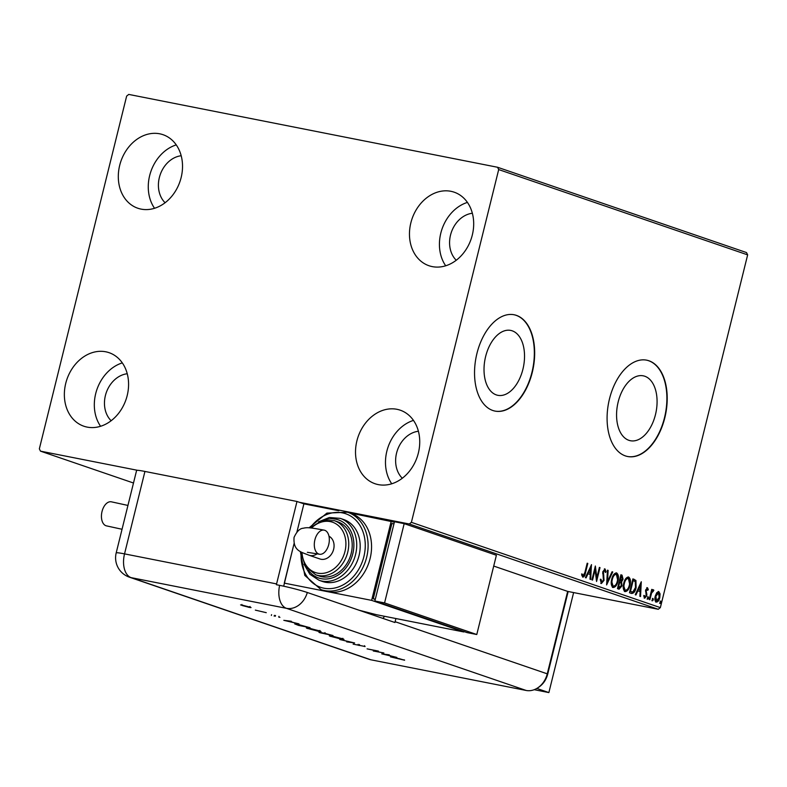 <?xml version="1.0" encoding="UTF-8"?>
<svg xmlns="http://www.w3.org/2000/svg" width="787" height="787" viewBox="0 0 787 787"><rect width="100%" height="100%" fill="white"/><g stroke="black" fill="none" stroke-linecap="round" stroke-linejoin="round"><path stroke-width="1.18" d="M655.463 414.66A33.084 19.586 101.2 0 0 643.235 375.822A33.084 19.586 101.2 0 0 618.188 401.891A33.084 19.586 101.2 0 0 630.417 440.73A33.084 19.586 101.2 0 0 655.463 414.66M522.912 369.251A33.084 19.586 101.2 0 0 510.684 330.412A33.084 19.586 101.2 0 0 485.638 356.481A33.084 19.586 101.2 0 0 497.866 395.32A33.084 19.586 101.2 0 0 522.912 369.251M532.268 372.408A49.099 29.07 101.2 0 0 514.118 314.761A49.099 29.07 101.2 0 0 476.942 353.452A49.099 29.07 101.2 0 0 495.082 411.099A49.099 29.07 101.2 0 0 532.268 372.408M494.925 411.07A49.099 29.07 101.2 0 0 531.943 372.34A49.099 29.07 101.2 0 0 513.95 314.731M664.808 417.818A49.099 29.07 101.2 0 0 646.668 360.171A49.099 29.07 101.2 0 0 609.492 398.861A49.099 29.07 101.2 0 0 627.633 456.509A49.099 29.07 101.2 0 0 664.808 417.818M627.475 456.48A49.099 29.07 101.2 0 0 664.484 417.759A49.099 29.07 101.2 0 0 646.501 360.141M65.734 383.377A38.868 31.224 108.9 0 1 109.059 352.674A38.868 31.224 108.9 0 1 127.199 395.527A38.868 31.224 108.9 0 1 83.865 426.22A38.868 31.224 108.9 0 1 65.734 383.377M100.588 426.279A38.868 31.224 108.9 0 1 95.699 393.648A38.868 31.224 108.9 0 1 122.31 362.896M410.844 222.888A38.868 31.224 108.9 0 1 454.178 192.185A38.868 31.224 108.9 0 1 472.308 235.038A38.868 31.224 108.9 0 1 428.974 265.731A38.868 31.224 108.9 0 1 410.844 222.888M445.698 265.79A38.868 31.224 108.9 0 1 440.809 233.159A38.868 31.224 108.9 0 1 467.419 202.407M356.895 440.887A38.868 31.224 108.9 0 1 400.229 410.184A38.868 31.224 108.9 0 1 418.359 453.027A38.868 31.224 108.9 0 1 375.025 483.73A38.868 31.224 108.9 0 1 356.895 440.887M391.749 483.789A38.868 31.224 108.9 0 1 386.86 451.158A38.868 31.224 108.9 0 1 413.47 420.406M119.683 165.388A38.868 31.224 108.9 0 1 163.007 134.685A38.868 31.224 108.9 0 1 181.148 177.528A38.868 31.224 108.9 0 1 137.814 208.23A38.868 31.224 108.9 0 1 119.683 165.388M154.537 208.28A38.868 31.224 108.9 0 1 149.648 175.649A38.868 31.224 108.9 0 1 176.258 144.897M165.093 202.731A26.601 21.367 108.9 0 1 159.348 177.567A26.601 21.367 108.9 0 1 181.187 155.747M402.305 478.24A26.601 21.367 108.9 0 1 396.569 453.076A26.601 21.367 108.9 0 1 418.399 431.256M456.253 260.241A26.601 21.367 108.9 0 1 450.518 235.077A26.601 21.367 108.9 0 1 472.348 213.257M111.144 420.73A26.601 21.367 108.9 0 1 105.399 395.566A26.601 21.367 108.9 0 1 127.238 373.746M493.715 566.06L567.663 591.401L547.26 673.839A20.462 1.318 13.9 0 1 547.683 674.243L568.086 591.804A20.462 1.318 13.9 0 0 567.663 591.401L658.247 609.286L409.279 523.994L411.394 522.332L660.352 607.623L747.65 254.87L498.692 169.569L497.561 167.267L128.753 94.42L126.648 96.083L39.35 448.846L40.481 451.148L137.528 470.311M497.561 167.267L746.519 252.568L747.65 254.87M299.286 502.263L409.279 523.994M40.481 451.148L133.495 483.011M656.732 592.719L658.817 591.608L660.077 593.851L659.791 597.667C659.093 600.55 657.902 602.025 656.22 602.104C654.833 600.983 654.509 598.976 655.237 596.103L656.732 592.719M649.226 599.517L651.734 589.374L652.354 589.591L651.99 591.086L653.485 589.788L653.308 591.273L651.656 592.877L649.846 599.733L649.226 599.517M647.209 588.991L646.196 591.116L646.806 595.7L644.769 598.179L643.835 596.369L644.425 595.552L645.015 596.91L646.176 595.543L645.645 589.984L647.485 587.732L648.321 589.581L647.74 590.329L646.53 588.853L647.14 588.971M643.776 595.425L644.455 596.802M631.351 593.388L629.472 592.749L632.905 578.878L635.926 580.452L636.112 587.692C635.217 591.726 633.624 593.624 631.351 593.388L631.735 593.496M617.47 588.637L620.904 574.766L622.045 575.159L623.058 579.232L621.573 581.918L621.966 585.902L619.084 589.188L617.47 588.637M606.61 584.918L607.456 570.162L608.135 570.388L607.495 581.583L612.06 571.736L612.739 571.962L606.61 584.918M592.542 580.098L591.922 579.881L595.356 566.01L596.831 577.737L599.389 567.397L600.009 567.604L596.576 581.475L595.1 569.778L592.542 580.098M581.613 573.939L583.157 575.72L584.898 572.444L587.191 563.207L587.81 563.423L585.489 572.788C585.115 575.395 584.22 576.851 582.813 577.146L581.682 575.022L582.262 574.067L583.206 575.73L582.606 575.612M411.394 522.332L498.692 169.569M591.431 564.663L590.683 579.458L590.004 579.222L590.28 574.5L588.017 573.723L586.079 577.884L585.41 577.648L591.529 564.702M600.373 579.202L601.071 581.947L601.711 582.075L603.422 580.117L602.812 571.696L605.055 568.952L606.039 571.834L605.341 572.513L604.701 570.368L603.452 571.844L604.042 580.344L601.406 583.521L600.343 579.862L601.022 579.33L601.809 582.105L601.238 581.986M611.725 579.212C612.66 575.238 614.293 573.133 616.614 572.906C618.533 574.49 618.985 577.284 617.952 581.268C617.008 585.243 615.375 587.328 613.053 587.505C611.165 585.912 610.722 583.147 611.725 579.212M623.727 583.324C624.662 579.35 626.285 577.245 628.606 577.019C630.535 578.602 630.977 581.396 629.954 585.38C629.01 589.355 627.377 591.44 625.045 591.617C623.166 590.024 622.724 587.259 623.727 583.324M641.287 581.75L640.539 596.536L639.861 596.31L640.136 591.578L637.873 590.801L635.945 594.962L635.266 594.736L641.287 581.75M647.504 597.864L648.311 596.89L648.537 598.218L647.74 599.202L647.504 597.864M652.266 599.497L653.072 598.514L653.299 599.851L652.492 600.825L652.266 599.497M660.018 602.153L660.824 601.17L661.06 602.508L660.254 603.491L660.018 602.153M660.352 607.623L658.247 609.286M587.161 563.295L587.81 563.423M584.574 573.693L582.626 577.058M582.154 575.258L582.793 575.386M590.801 566.02L590.043 579.242M585.479 577.678L587.368 573.595L588.017 573.723M590.653 568.027L590.004 567.899L587.987 572.257L590.368 572.985L590.653 568.027L588.627 572.385L590.368 572.985M587.987 572.257L588.627 572.385M595.011 567.407L596.182 577.609L596.831 577.737L596.271 579.98M599.369 567.476L600.009 567.604M594.46 569.65L595.1 569.778M604.416 568.824L605.39 571.706L606.039 571.834M604.052 570.241L602.803 571.716L603.452 571.844M602.803 571.716L602.734 573.634L603.383 573.762M602.734 573.634L603.806 575.415M603.157 575.287L603.393 580.216L604.042 580.344M603.393 580.216L600.756 583.393M607.456 570.25L608.135 570.388M607.485 570.26L606.846 581.455L607.495 581.583M612.02 571.815L612.739 571.962M612.089 571.834L606.698 583.472M616.083 572.828L617.588 579.763M612.404 587.377C614.726 587.2 616.359 585.115 617.303 581.14L617.952 581.268M611.43 580.649L613.073 586.02M615.808 574.284L616.29 574.343C614.411 574.53 613.103 576.222 612.345 579.419C611.538 582.567 611.883 584.78 613.378 586.079L612.916 586M615.985 574.284L615.641 574.215C613.762 574.402 612.453 576.094 611.706 579.291L612.345 579.419M612.739 585.951L613.378 586.079C615.267 585.941 616.575 584.269 617.333 581.052C618.149 577.894 617.795 575.651 616.29 574.343M620.884 574.854L622.409 579.104L623.058 579.232M622.409 579.104L620.923 581.79L621.573 581.918M620.923 581.79L621.317 585.774L621.966 585.902M621.317 585.774L618.444 589.06M618.513 587.545L621.346 585.695L620.982 582.882L619.723 582.272L618.444 587.427L617.805 587.299L619.084 587.653M619.743 580.826L622.428 579.045L621.179 576.399L620.077 580.845L619.438 580.717L620.284 580.934M620.53 576.271L621.179 576.399M620.077 580.845L620.687 581.032L620.048 580.904M619.084 582.144L619.723 582.272M628.085 576.94L629.59 583.875M624.406 591.49C626.727 591.312 628.36 589.227 629.305 585.253L629.954 585.38M623.432 584.761L625.075 590.132M627.81 578.396L628.282 578.445C626.413 578.642 625.094 580.334 624.347 583.531C623.54 586.669 623.884 588.892 625.38 590.191L624.917 590.112M627.987 578.386L627.642 578.327C625.763 578.514 624.455 580.206 623.697 583.403L624.347 583.531M624.73 590.063L625.38 590.191C627.259 590.053 628.577 588.381 629.334 585.164C630.141 582.006 629.797 579.763 628.282 578.445M632.886 578.966L635.926 580.452M635.276 580.324L635.768 586.128M630.702 593.26C632.974 593.496 634.568 591.598 635.463 587.564L636.112 587.692M630.446 591.539L632.856 591.981L635.493 587.476L635.276 581.652L633.171 580.511L630.446 591.539L632.856 591.981M632.532 580.383L633.171 580.511M640.657 583.098L639.9 596.32M635.335 594.756L637.224 590.673L637.873 590.801M640.51 585.105L639.861 584.977L637.844 589.345L640.224 590.063L640.51 585.105L638.483 589.473L640.224 590.063M637.844 589.345L638.483 589.473M646.835 587.604L648.321 589.581M646.57 588.863L645.625 590.014L646.275 590.142M645.625 590.014L645.547 590.988L646.196 591.116M645.547 590.988L646.343 593.939L646.993 594.067M646.343 593.939L646.157 595.572L646.806 595.7M646.157 595.572L644.13 598.051M647.662 596.762L648.537 598.218M647.898 598.09L647.091 599.074M651.715 589.463L652.354 589.591M651.351 590.958L651.99 591.086M652.836 589.66L653.869 590.289M653.22 590.161L652.777 590.939M652.069 590.948L653.072 590.998M652.423 590.87L651.006 592.749L651.656 592.877M651.006 592.749L650.308 595.149M652.423 598.386L653.299 599.851M652.649 599.724L651.852 600.697M658.168 591.48L660.077 593.851M659.427 593.723L659.358 596.467M655.571 601.976C657.253 601.898 658.444 600.422 659.142 597.54L659.791 597.667M654.991 597.333L656.112 600.776M655.856 596.33L655.217 596.202L657.745 592.7L658.512 592.857L655.856 596.33L656.663 600.894L656.014 600.766M655.876 600.727L656.525 600.855L659.162 597.461L658.512 592.857M660.175 601.052L661.06 602.508M660.411 602.38L659.604 603.363M534.235 689.687L548.873 692.58L573.625 592.572M536.852 688.458L548.873 692.58M567.663 591.401L547.26 673.839A20.462 16.438 108.9 0 1 534.875 689.422A20.462 16.438 108.9 0 1 526.178 690.465L370.893 659.791A20.462 16.438 108.9 0 1 367.519 658.64M283.812 620.333L291.308 621.258L289.655 621.218L293.315 622.478L298.962 623.884L283.812 620.313M307.835 628.36L307.776 628.587C305.445 627.741 305.995 627.642 309.429 628.292L319.62 630.918C321.893 631.745 321.342 631.843 317.968 631.204L306.33 627.928M319.62 630.918L321.017 631.558M330.796 636.23L330.737 636.457C328.405 635.611 328.956 635.512 332.399 636.162L342.581 638.788C344.854 639.605 344.312 639.703 340.928 639.074L329.3 635.798M342.581 638.788L343.978 639.428M365.07 646.491L353.107 644.12L365.129 646.511M359.62 645.074L359.02 645.507L359.147 644.996M381.764 653.899L389.26 654.823L387.617 654.784L391.267 656.033L396.914 657.44L381.774 653.869M338.794 510.733L303.9 503.847L296.925 532.022L303.9 503.847L296.984 501.476L276.581 583.915A20.462 12.11 -78.8 0 0 276.394 584.711L279.631 585.351A20.442 1.318 13.9 0 1 307.304 592.493L394.907 622.507A20.462 16.438 -71.1 0 0 395.113 621.71L547.26 673.839A20.462 16.438 108.9 0 1 526.178 690.465L370.893 659.791A20.462 16.438 108.9 0 1 369.162 659.329L129.422 577.186A20.462 16.438 108.9 0 0 131.154 577.648L370.893 659.791M398.714 658.611L390.46 656.87L404.587 660.214L398.734 658.512M403.947 659.811L404.626 660.096M383.889 652.974L373.284 650.987L376.717 650.869L367.076 648.862L378.399 651.095L374.996 651.223L383.889 652.974M354.612 642.949L346.703 641.877L352.163 642.458L339.768 639.506L354.612 642.949M323.723 633.063L332.99 635.542L320.093 632.768C318.469 632.227 318.548 632.118 320.339 632.443L323.467 633.082M320.181 632.414L320.093 632.768C318.469 632.227 318.548 632.118 320.339 632.443M294.977 623.855L310.029 627.672L298.706 625.439L294.692 623.904M279.316 617.126L279.916 617.362M266.272 612.679L255.342 610.122L266.272 612.679M250.02 607.092C251.673 607.692 251.269 607.761 248.82 607.298L240.576 604.898L251.043 607.554M144.936 471.443L124.533 553.881A20.462 1.318 -166.1 0 0 116.191 552.917L136.594 470.478A20.462 1.318 13.9 0 1 144.936 471.443L296.984 501.476M382.895 618.385A20.462 16.438 -71.1 0 0 384.548 616.3M395.113 621.71L395.9 618.543M283.694 586.197L294.082 543.492L284.284 583.118L327.953 591.745A40.914 32.867 -71.1 0 0 370.116 558.495A40.914 32.867 -71.1 0 0 351.022 513.399L347.569 512.209A40.914 32.867 108.9 0 1 366.653 557.314A40.914 32.867 108.9 0 1 321.047 589.63L324.5 590.811A40.914 32.867 -71.1 0 0 327.953 591.745L371.631 600.373L463.838 631.961L376.491 614.706L358.961 610.191M386.83 654.686L383.928 654.312L389.713 655.669L386.87 654.518M333.117 636.408C330.383 635.896 329.969 635.985 331.868 636.673L340.2 638.828C342.916 639.329 343.329 639.241 341.45 638.562L333.137 636.309M330.894 635.325L330.697 636.122L331.868 636.673M341.479 638.424L342.611 639.103L342.807 638.306M321.126 632.945L325.739 634.007L321.106 632.6M326.418 634.066L331.111 635.06L326.418 634.066M325.769 633.427L325.041 633.574M310.157 628.538C307.422 628.036 307.009 628.124 308.907 628.803L317.24 630.958C319.955 631.459 320.368 631.371 318.479 630.692L310.176 628.439M307.933 627.465L307.737 628.252L308.907 628.803M318.519 630.564L319.65 631.233L319.847 630.436M299.139 625.419L308.14 627.2L298.607 624.563L296.414 624.435L299.139 625.419M296.325 623.452L296.414 624.435M288.878 621.12L285.976 620.756L291.761 622.114L288.918 620.953M243.468 605.36L243.449 605.459C241.579 605.105 241.255 605.154 242.475 605.606L248.102 607.052C249.961 607.397 250.266 607.348 249.007 606.895L243.449 605.459C241.579 605.105 241.255 605.154 242.475 605.606M249.036 606.777L249.007 606.895C250.266 607.348 249.961 607.397 248.102 607.052M127.947 505.441L111.331 501.811A12.277 7.27 101.2 0 0 102.035 511.481A12.277 7.27 101.2 0 0 106.57 525.893L122.044 529.267M314.898 539.813A12.277 7.27 -78.8 0 1 324.195 530.143A12.277 7.27 -78.8 0 1 328.73 544.555A12.277 7.27 -78.8 0 1 319.443 554.225A12.277 7.27 -78.8 0 1 314.898 539.813M328.976 536.213A12.277 9.857 108.9 0 1 333.245 550.615A12.277 9.857 108.9 0 1 320.988 559.262A12.277 9.857 108.9 0 1 319.955 558.977L308.996 555.228A12.277 9.857 108.9 0 0 310.039 555.504A12.277 9.857 108.9 0 0 317.2 553.792M351.189 553.418A28.647 23.01 -71.1 0 0 337.83 521.85L334.367 520.669A28.647 23.01 108.9 0 1 347.726 552.238A28.647 23.01 108.9 0 1 315.803 574.854L319.256 576.045A28.647 23.01 -71.1 0 0 351.189 553.418M359.029 555.642A32.729 26.296 -71.1 0 0 343.762 519.558L340.309 518.377A32.729 26.296 108.9 0 1 355.576 554.451A32.729 26.296 108.9 0 1 319.089 580.304L322.542 581.495A32.729 26.296 -71.1 0 0 359.029 555.642M349.33 512.819L394.376 522.165M391.247 521.092L371.631 600.373M393.953 523.876L391.906 523.473L373.274 598.779L375.251 599.458M375.31 599.182L373.274 598.779M476.774 634.519L496.39 555.248L404.184 523.65L394.484 521.732L374.868 601.012L467.075 632.6L476.774 634.519L384.568 602.921L374.868 601.012M404.184 523.65L384.568 602.921M584.849 572.661L585.489 572.788M621.405 575.031L622.045 575.159M633.476 579.163L634.125 579.291M645.911 592.247L646.56 592.375M650.052 596.192L650.692 596.32M526.178 690.465L286.438 608.321L131.154 577.648A20.462 12.11 101.2 0 1 124.533 553.881L276.581 583.915M307.304 592.493A20.462 16.438 108.9 0 1 286.438 608.321A20.462 12.11 101.2 0 1 279.631 585.351M301.116 553.035A38.868 31.224 -71.1 0 0 327.353 588.627A38.868 31.224 -71.1 0 0 363.889 556.596A38.868 31.224 -71.1 0 0 349.448 515.367A38.868 31.224 -71.1 0 0 310.098 527.89M308.376 570.25A30.683 24.653 -71.1 0 0 333.039 577.599A30.683 24.653 -71.1 0 0 352.802 553.743A30.683 24.653 -71.1 0 0 325.67 519.754M302.001 552.464A26.601 21.367 -71.1 0 0 321.381 573.457A26.601 21.367 -71.1 0 0 344.962 551.52A26.601 21.367 -71.1 0 0 336.905 524.437A26.601 21.367 -71.1 0 0 311.495 528.028M631.902 591.981L631.253 591.854M547.683 674.243C545.784 681.296 541.515 686.353 534.875 689.422M116.191 552.917A20.462 20.462 0 0 0 129.422 577.186M364.381 646.491L364.578 645.694M359.236 645.32L359.433 644.533M353.884 644.159L354.081 643.363M357.937 645.114L358.134 644.327M320.27 632.591L320.466 631.804M324.756 633.417L324.952 632.62M271.367 615.454L271.564 614.667M274.171 616.142L274.368 615.345M278.746 617.136L278.942 616.349M275.312 616.26L275.509 615.464M241.737 605.262L241.934 604.465M249.784 607.249L249.981 606.462M308.996 555.228C300.427 551.785 293.118 550.644 294.053 537.393C296.748 531.491 299.788 528.441 303.192 528.244C307.323 527.3 309.301 527.447 324.195 530.143M347.569 512.209L326.9 513.104L309.075 527.811M340.309 518.377L329.35 517.492L318.509 521.85M334.367 520.669L321.834 520.561L310.285 527.91M301.077 551.992L305.228 566.355L315.803 574.854M303.998 564.2L309.881 574.294L319.089 580.304M300.359 551.579L304.795 575.415L321.047 589.63M307.353 552.307L319.443 554.225"/></g></svg>
